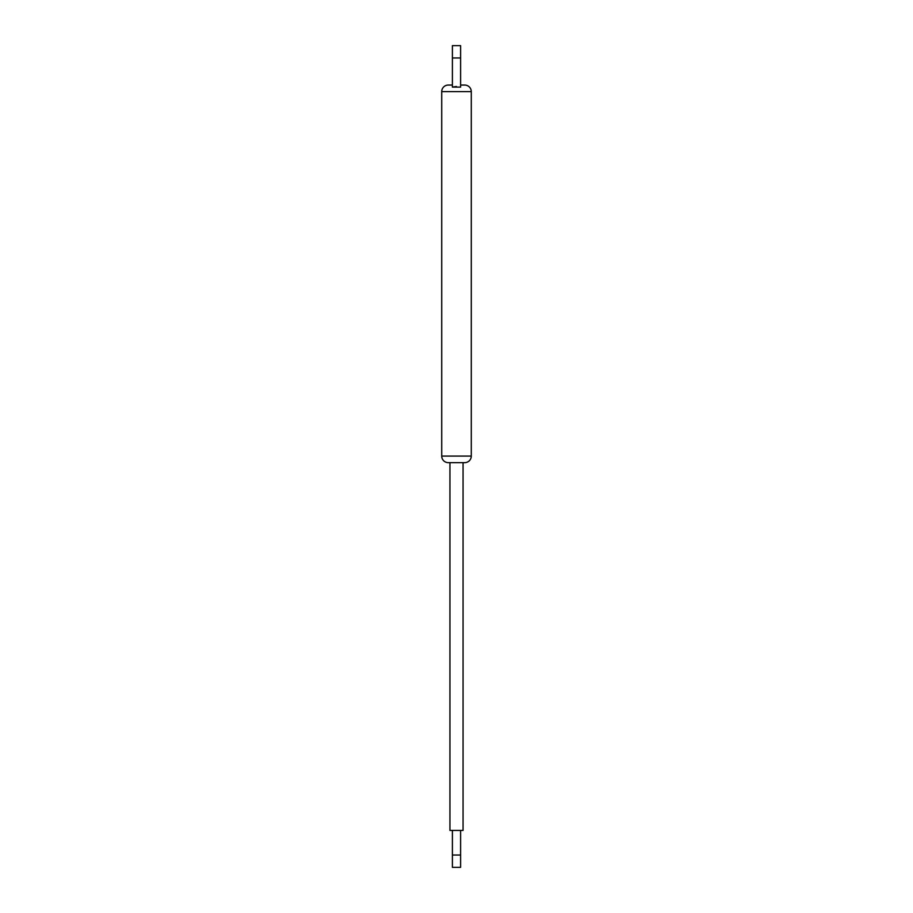 <?xml version="1.0" encoding="UTF-8"?>
<svg xmlns="http://www.w3.org/2000/svg" width="913" height="913" viewBox="0 0 913 913"><rect width="100%" height="100%" fill="white"/><g stroke="black" fill="none" stroke-linecap="round" stroke-linejoin="round"><path stroke-width="1.37" d="M441.721 91.62L441.721 456.089A6.562 6.562 0 0 0 448.294 462.651L464.706 462.651A6.562 6.562 0 0 0 471.279 456.089L471.279 91.62L441.721 91.62A6.562 6.562 0 0 1 448.294 85.057L452.392 85.057L448.294 85.057M460.609 85.057L464.706 85.057A6.562 6.562 0 0 1 471.279 91.62M452.392 87.112L460.609 87.112L460.609 57.964L452.392 57.964L452.392 87.112L456.397 86.495M452.392 57.964L452.392 45.65L460.609 45.65L460.609 57.964M463.062 462.651L463.062 830.408L452.392 830.408L452.392 867.35L460.609 867.35L460.609 855.036L452.392 855.036M449.938 462.651L449.938 830.408L452.392 830.408M460.609 830.408L460.609 855.036M441.721 456.089L471.279 456.089"/></g></svg>
